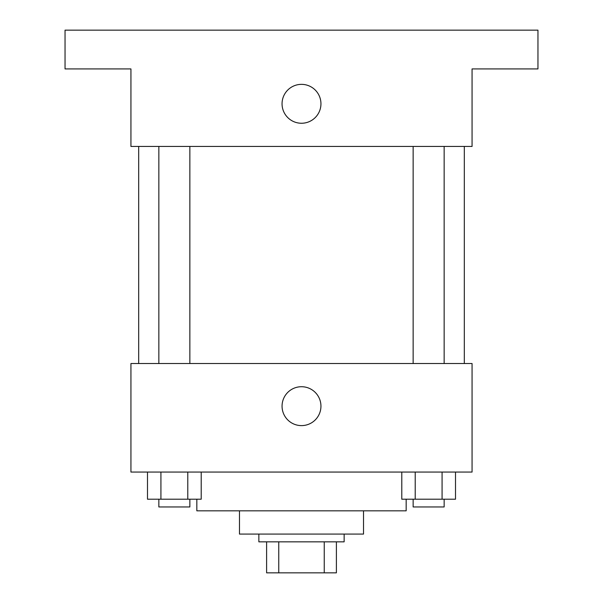 <?xml version="1.0" encoding="UTF-8"?>
<svg xmlns="http://www.w3.org/2000/svg" width="603" height="603" viewBox="0 0 603 603"><rect width="100%" height="100%" fill="white"/><g stroke="black" fill="none" stroke-linecap="round" stroke-linejoin="round"><path stroke-width="0.9" d="M324.248 541.841L324.248 572.85L266.609 572.85L266.609 541.841M324.248 572.85L336.391 572.85L336.391 541.841L336.391 572.85M344.14 534.085L344.14 541.841L258.86 541.841L258.86 534.085M278.752 541.841L278.752 572.85M363.526 510.824L363.526 534.085L239.474 534.085L239.474 510.824M406.166 499.201L406.166 510.824L196.834 510.824L196.834 499.201M472.066 472.066L130.934 472.066L130.934 363.526L472.066 363.526L472.066 472.066M320.947 406.166A19.447 19.447 0 0 1 291.777 423.005A19.447 19.447 0 0 1 291.777 389.327A19.447 19.447 0 0 1 320.947 406.166M464.31 146.446L464.31 363.526M413.138 363.526L413.138 146.446M189.862 146.446L189.862 363.526M472.066 146.446L130.934 146.446L130.934 68.915L65.041 68.915L65.041 30.15L537.959 30.15L537.959 68.915L472.066 68.915L472.066 146.446M320.947 103.799A19.447 19.447 0 0 1 291.777 120.645A19.447 19.447 0 0 1 291.777 86.96A19.447 19.447 0 0 1 320.947 103.799M455.506 472.066L455.506 499.201L401.786 499.201L401.786 472.066M442.074 472.066L442.074 499.201M415.218 472.066L415.218 499.201M444.155 499.201L444.155 506.95L413.138 506.95L413.138 499.201M201.214 472.066L201.214 499.201L147.494 499.201L147.494 472.066M187.782 472.066L187.782 499.201M160.926 472.066L160.926 499.201M189.862 499.201L189.862 506.95L158.845 506.95L158.845 499.201M138.69 146.446L138.69 363.526M444.155 363.526L444.155 146.446M158.845 146.446L158.845 363.526"/></g></svg>
